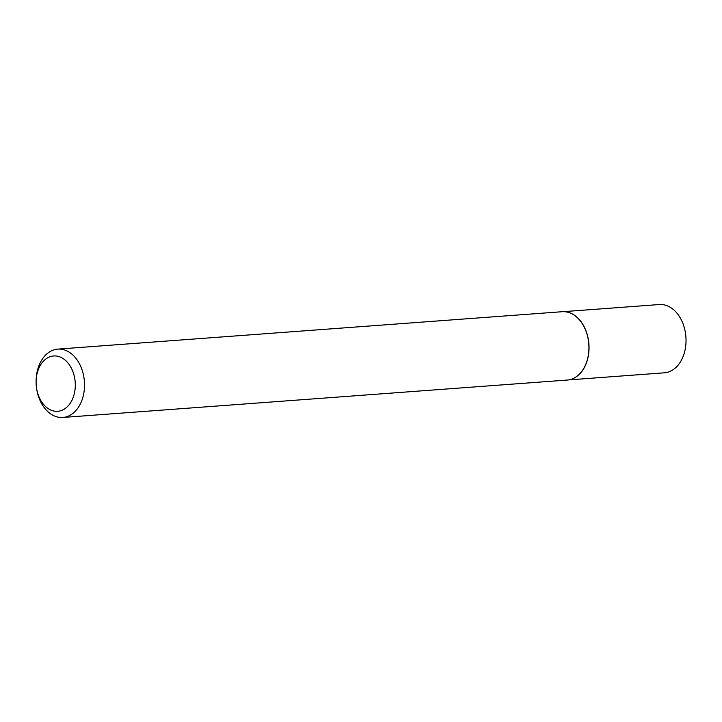 <?xml version="1.0" encoding="UTF-8"?>
<svg xmlns="http://www.w3.org/2000/svg" width="722" height="722" viewBox="0 0 722 722"><rect width="100%" height="100%" fill="white"/><g stroke="black" fill="none" stroke-linecap="round" stroke-linejoin="round"><path stroke-width="1.08" d="M566.508 311.94A34.232 24.115 85.8 0 1 566.58 311.949A34.232 24.115 85.8 0 1 572.293 313.944A34.232 24.115 85.8 0 1 589.044 348.203A34.232 24.115 85.8 0 1 571.562 379.167A34.232 24.115 85.8 0 1 571.499 379.185M563.268 311.669L659.312 304.54A34.232 24.115 85.8 0 1 669.276 306.751A34.232 24.115 85.8 0 1 685.9 344.006A34.232 24.115 85.8 0 1 664.375 372.814L568.331 379.934M36.1 381.803L36.109 381.035A34.268 24.142 85.8 0 1 57.778 349.114L562.185 311.714A34.268 24.142 85.8 0 1 566.445 311.931A34.268 24.142 85.8 0 1 572.158 313.917A34.268 24.142 85.8 0 1 588.926 348.221A34.268 24.142 85.8 0 1 571.436 379.212A34.268 24.142 85.8 0 1 567.257 380.052L62.85 417.46A34.268 24.142 85.8 0 1 52.877 415.249A34.268 24.142 85.8 0 1 36.705 389.086L36.587 388.319A27.734 19.548 -94.2 0 0 49.674 409.5A27.734 19.548 -94.2 0 0 74.348 393.517A27.734 19.548 -94.2 0 0 61.722 357.751A27.734 19.548 -94.2 0 0 36.1 381.803A27.734 19.548 -94.2 0 0 36.587 388.319M57.778 349.114A34.268 24.142 85.8 0 1 67.751 351.325A34.268 24.142 85.8 0 1 84.393 388.617A34.268 24.142 85.8 0 1 62.85 417.46"/></g></svg>
